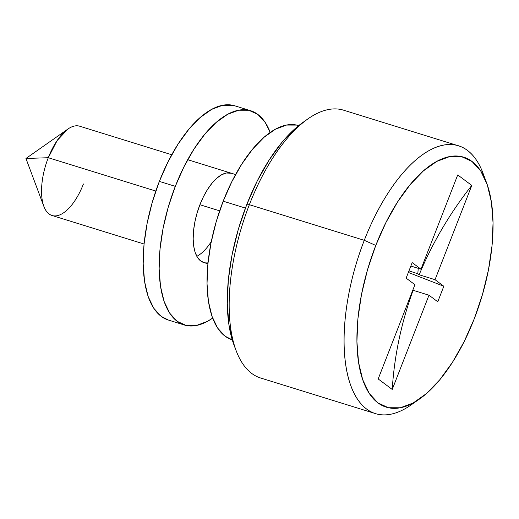 <?xml version="1.0" encoding="UTF-8"?>
<svg xmlns="http://www.w3.org/2000/svg" width="519" height="519" viewBox="0 0 519 519"><rect width="100%" height="100%" fill="white"/><g stroke="black" fill="none" stroke-linecap="round" stroke-linejoin="round"><path stroke-width="0.78" d="M458.517 145.82L343.591 110.19A140.188 62.799 107.2 0 0 249.36 204.694L246.681 204.784A134.577 60.288 107.2 0 0 233.946 344.895L236.1 350.643A140.188 62.799 -72.8 0 1 249.36 204.694A140.188 62.799 107.2 0 0 260.564 377.988L375.49 413.617A140.188 62.799 -72.8 0 1 364.28 240.323A140.188 62.799 107.2 0 0 348.82 379.564A140.188 62.799 107.2 0 0 411.132 404.911L419.501 399.04A130.84 58.615 -72.8 0 1 361.347 375.38A130.84 58.615 -72.8 0 1 375.775 245.429L364.28 240.323L249.36 204.694L364.28 240.323A140.188 62.799 -72.8 0 1 458.517 145.82A140.188 62.799 -72.8 0 1 484.688 178.212M486.563 182.74L482.981 173.164A140.188 62.799 107.2 0 0 364.28 240.323L375.775 245.429A130.84 58.615 -72.8 0 1 486.563 182.74A130.84 58.615 -72.8 0 1 474.191 318.958L482.423 294.708L488.45 269.971L492.038 245.708L493.05 222.846L491.448 202.267L487.289 184.758L480.737 170.991L472.037 161.5L461.534 156.647L449.623 156.615L436.771 161.409L423.459 170.848L410.211 184.569L397.528 202.034L385.902 222.586L375.775 245.429L367.543 269.679L361.509 294.416L357.922 318.679L356.91 341.541L358.519 362.119L362.677 379.629L369.23 393.396L377.923 402.887L388.426 407.739L400.337 407.772L413.195 402.971L426.501 393.532L439.749 379.817L452.432 362.346L464.064 341.8L474.191 318.958A130.84 58.615 -72.8 0 1 419.501 399.04M83.429 183.979A46.729 20.935 -72.8 0 1 43.855 206.367A46.729 20.935 -72.8 0 1 48.28 157.718L25.95 158.477L48.28 157.718A46.729 20.935 107.2 0 0 52.017 215.482L144.061 244.021M219.654 210.85L199.912 204.726L219.654 210.85M155.81 191.057L48.28 157.718L155.81 191.057M245.416 208.08L223.189 201.19A112.149 50.239 107.2 0 0 232.155 339.822L225.032 336.156L217.584 328.021L211.966 316.227L208.398 301.215L207.023 283.575L207.892 263.976L210.967 243.177L216.131 221.983L223.189 201.19L245.416 208.08M415.401 401.712A140.188 62.799 -72.8 0 1 375.49 413.617M457.719 174.935L471.784 185.439L435.039 279.689L443.823 286.254L437.77 301.773L428.986 295.207L392.241 389.451L378.182 378.948L414.928 284.697L406.137 278.132L412.19 262.614L420.974 269.179L457.719 174.935L471.784 185.439A336.442 297.063 -53.2 0 0 419.164 274.765L435.039 279.689L443.823 286.254L408.356 272.456L443.823 286.254L437.77 301.773L428.986 295.207L413.118 290.283C407.227 306.457 402.53 322.857 399.033 339.484C395.53 356.112 393.266 372.765 392.241 389.451L428.986 295.207L413.118 290.283A336.442 297.063 -53.2 0 0 392.241 389.451L378.182 378.948L414.928 284.697L406.137 278.132L412.19 262.614L420.974 269.179L410.853 266.046L420.974 269.179L457.719 174.935M234.017 345.083L228.931 324.816L227.277 303.647L228.321 280.13L232.006 255.173L238.208 229.729L246.681 204.784L257.093 181.293L269.056 160.157L282.096 142.187L295.726 128.083L303.258 122.186M298.581 125.585A112.149 50.239 107.2 0 0 223.189 201.19L231.87 181.618L241.835 164.004L252.708 149.031L264.067 137.269L275.472 129.179L286.494 125.066L296.699 125.092L298.581 125.585M171.737 154.753L79.692 126.214A46.729 20.935 107.2 0 0 48.28 157.718L57.207 140.467L67.807 129.114L25.95 158.477L43.855 206.367M408.978 270.853L417.821 273.76L419.164 274.765L417.821 273.76L408.978 270.853M418.204 268.323L417.821 273.76L418.21 268.595M419.164 274.765L435.039 279.689L471.784 185.439C460.982 199.095 451.167 213.413 442.344 228.386C433.521 243.366 425.794 258.825 419.164 274.765M249.36 204.694A140.188 62.799 -72.8 0 1 307.949 118.896L302.927 122.419A134.577 60.288 107.2 0 0 246.681 204.784L249.36 204.694M204.428 262.698L200.678 260.966L197.57 257.573L195.235 252.662L193.749 246.408L193.172 239.058L193.535 230.89L194.82 222.223L196.973 213.393L199.912 204.726A46.729 20.935 -72.8 0 1 231.325 173.229L231.266 173.21M232.856 105.299L222.645 105.273L211.629 109.386L200.224 117.476L188.864 129.231L177.991 144.204L168.026 161.818L159.346 181.397A112.149 50.239 107.2 0 0 168.312 320.028L184.271 324.978A112.149 50.239 -72.8 0 1 175.305 186.347L159.346 181.397L152.288 202.183L147.124 223.384L144.048 244.183L143.179 263.782L144.554 281.421L148.116 296.427L153.734 308.228L161.188 316.363L168.448 320.074M250.696 110.742L234.737 105.792A112.149 50.239 107.2 0 0 159.346 181.397L175.305 186.347A112.149 50.239 -72.8 0 1 250.696 110.742A112.149 50.239 -72.8 0 1 270.211 132.449L265.274 122.542L257.82 114.407L248.815 110.249L238.61 110.223L227.588 114.336L216.183 122.426L204.823 134.181L193.957 149.154L183.986 166.768L175.305 186.347L168.247 207.133L163.083 228.334L160.008 249.133L159.138 268.725L160.514 286.371L164.082 301.377L169.7 313.178L177.148 321.313L186.152 325.471L196.364 325.497L207.379 321.384L212.647 318.115A112.149 50.239 -72.8 0 1 184.271 324.978M208.009 262.822A46.729 20.935 -72.8 0 1 203.649 262.491A46.729 20.935 -72.8 0 1 199.912 204.726L203.526 196.571L207.678 189.234L212.213 182.993L216.942 178.095L221.697 174.721L226.284 173.009L231.39 173.249M196.818 256.308A46.729 20.935 107.2 0 0 211.278 241.614M207.905 263.814L203.649 262.491M235.581 174.546L187.696 159.703"/></g></svg>
